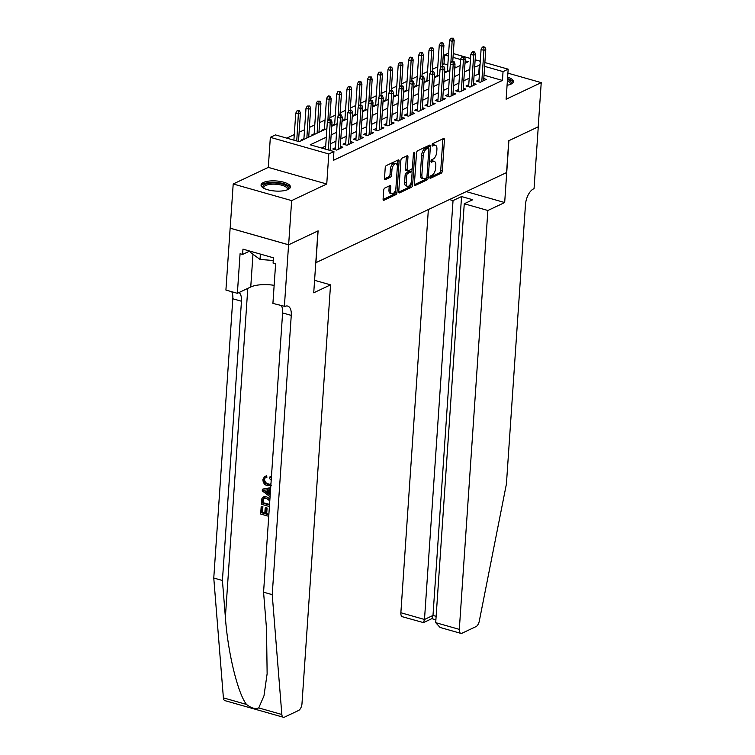 <?xml version="1.0" encoding="UTF-8"?>
<svg xmlns="http://www.w3.org/2000/svg" width="755" height="755" viewBox="0 0 755 755"><rect width="100%" height="100%" fill="white"/><g stroke="black" fill="none" stroke-linecap="round" stroke-linejoin="round"><path stroke-width="1.13" d="M429.869 177.397A1.293 0.642 105.9 0 0 430.218 178.312A1.293 0.642 105.9 0 0 430.492 178.274L441.175 173.225A1.85 0.915 105.9 0 0 442.307 171.017L444.431 139.788A1.85 0.915 105.9 0 0 443.931 138.476A1.85 0.915 105.9 0 0 443.544 138.524L432.851 143.582A1.293 0.642 105.9 0 0 432.068 145.13A1.293 0.642 105.9 0 0 432.417 146.036A1.293 0.642 105.9 0 0 432.69 146.008L434.068 145.356A5.927 2.916 105.9 0 1 435.314 145.205A5.927 2.916 105.9 0 1 436.909 149.386L436.739 151.981A5.927 2.916 105.9 0 1 433.134 159.06L431.756 159.711A1.293 0.642 105.9 0 0 430.963 161.259A1.293 0.642 105.9 0 0 431.313 162.174A1.293 0.642 105.9 0 0 431.586 162.146L432.974 161.485A5.927 2.916 105.9 0 1 434.21 161.344A5.927 2.916 105.9 0 1 435.814 165.515L435.635 168.12A5.927 2.916 105.9 0 1 432.039 175.198L430.652 175.849A1.293 0.642 105.9 0 0 429.869 177.397L439.599 172.772A1.85 0.915 105.9 0 0 440.722 170.564L442.855 139.335A1.85 0.915 105.9 0 0 442.845 138.854M288.07 189.496A14.723 5.068 3.9 0 0 290.43 186.995A14.723 5.068 3.9 0 0 280.077 181.408A14.723 5.068 3.9 0 0 263.419 182.493A14.723 5.068 3.9 0 0 261.06 184.994A14.723 5.068 3.9 0 0 271.413 190.581A14.723 5.068 3.9 0 0 288.07 189.496M507.067 85.287A14.723 5.068 3.9 0 0 511.003 84.126A14.723 5.068 3.9 0 0 513.362 81.615A14.723 5.068 3.9 0 0 507.624 77.133M384.814 188.033A1.85 0.915 105.9 0 0 383.691 190.241L383.096 198.999A1.85 0.915 105.9 0 0 383.597 200.302A1.85 0.915 105.9 0 0 383.984 200.264L395.856 194.648A1.85 0.915 105.9 0 0 396.979 192.44L399.112 161.211A1.85 0.915 105.9 0 0 398.612 159.9A1.85 0.915 105.9 0 0 398.215 159.947L386.352 165.562A1.85 0.915 105.9 0 0 385.22 167.77L384.503 178.359A1.85 0.915 105.9 0 0 385.003 179.662A1.85 0.915 105.9 0 0 385.39 179.614L390.467 177.208A1.85 0.915 105.9 0 0 391.59 175L391.949 169.752A4.955 2.444 105.9 0 1 395.998 163.712A4.955 2.444 105.9 0 1 397.338 167.214L395.931 187.769A4.955 2.444 105.9 0 1 391.883 193.809A4.955 2.444 105.9 0 1 390.552 190.317L390.788 186.881A1.85 0.915 105.9 0 0 390.288 185.579A1.85 0.915 105.9 0 0 389.901 185.626L384.814 188.033M288.636 244.79L230.181 228.17L233.201 183.984L291.647 200.603L288.636 244.79L318.1 230.86L315.93 262.674L506.577 172.565L508.747 140.741L538.211 126.821L541.231 82.625L506.124 99.226L508.172 69.177L503.047 71.602L502.443 80.436L333.323 160.381L333.927 151.538L328.802 153.963L270.347 137.344L275.471 134.918L299.169 141.657L326.896 128.548M291.647 200.603L326.745 184.012L328.802 153.963M414.382 184.211A1.85 0.915 105.9 0 0 414.882 185.513A1.85 0.915 105.9 0 0 415.269 185.466L427.141 179.86A1.85 0.915 105.9 0 0 428.264 177.651L430.397 146.423A1.85 0.915 105.9 0 0 429.897 145.111A1.85 0.915 105.9 0 0 429.51 145.158L417.638 150.773A1.85 0.915 105.9 0 0 416.515 152.982L414.382 184.211M411.503 187.249L399.631 192.865A1.85 0.915 105.9 0 1 399.235 192.912A1.85 0.915 105.9 0 1 398.744 191.61L400.867 160.381A1.85 0.915 105.9 0 1 401.99 158.163L407.077 155.766A1.85 0.915 105.9 0 1 407.464 155.719A1.85 0.915 105.9 0 1 407.964 157.021L407.096 169.686A1.85 0.915 105.9 0 0 407.596 170.998A1.85 0.915 105.9 0 0 407.983 170.951L411.352 169.356A1.85 0.915 105.9 0 0 412.485 167.148L413.381 153.963A1.293 0.642 105.9 0 1 414.438 152.378A1.293 0.642 105.9 0 1 414.788 153.293L412.626 185.041A1.85 0.915 105.9 0 1 411.503 187.249L409.918 186.806L398.744 192.081M541.231 82.625L507.898 73.15M303.925 138.694L301.188 139.986L302.132 140.26M314.174 133.852L311.438 135.145L312.381 135.409M324.423 129.011L321.687 130.304L322.63 130.568M334.673 124.16L331.936 125.453L332.88 125.726M344.922 119.318L342.185 120.611L343.129 120.876M355.171 114.467L352.434 115.76L353.378 116.034M365.42 109.626L362.683 110.919L363.636 111.193M375.669 104.785L372.932 106.078L373.885 106.342M385.918 99.934L383.191 101.227L384.135 101.5M396.167 95.092L393.44 96.385L394.384 96.649M406.416 90.251L403.689 91.544L404.633 91.808M416.675 85.4L413.938 86.693L414.882 86.967M426.924 80.558L424.187 81.851L425.131 82.116M437.173 75.717L434.436 77.01L435.38 77.274M479.01 79.851L476.282 81.144L480.227 82.267L486.38 79.36L483.785 78.624M468.761 84.692L466.033 85.985L469.978 87.108L476.131 84.201L473.536 83.465M458.511 89.543L455.775 90.836L459.729 91.959L465.882 89.052L463.277 88.316M448.262 94.384L445.525 95.677L449.48 96.8L455.624 93.894L453.028 93.158M438.013 99.235L435.276 100.528L439.231 101.651L445.375 98.735L442.779 97.999M427.764 104.077L425.027 105.37L428.982 106.493L435.125 103.586L432.53 102.85M417.515 108.918L414.778 110.211L418.732 111.334L424.876 108.427L422.281 107.691M407.266 113.769L404.529 115.062L408.483 116.185L414.627 113.278L412.032 112.533M397.017 118.611L394.28 119.903L398.225 121.026L404.378 118.12L401.783 117.384M386.768 123.452L384.031 124.745L387.976 125.868L394.129 122.961L391.534 122.225M376.518 128.303L373.782 129.596L377.726 130.719L383.88 127.812L381.284 127.066M366.269 133.144L363.532 134.437L367.477 135.56L373.631 132.654L371.035 131.917M356.02 137.986L353.283 139.279L357.228 140.402L363.382 137.495L360.786 136.759M345.762 142.837L343.034 144.13L346.979 145.253L353.132 142.346L350.537 141.61M335.513 147.678L332.785 148.971L336.73 150.094L342.883 147.187L340.288 146.451M502.443 80.436L484.012 75.198M479.416 73.886L474.046 75.925M469.204 78.209L463.796 80.766M458.955 83.05L453.547 85.608M448.706 87.901L443.298 90.458M438.457 92.742L433.049 95.3M428.208 97.593L422.8 100.141M417.959 102.435L412.551 104.992M407.709 107.276L402.302 109.834M397.46 112.127L392.043 114.684M387.211 116.968L381.794 119.526M376.962 121.81L371.545 124.367M366.704 126.661L361.296 129.218M356.454 131.502L351.047 134.06M346.205 136.344L340.798 138.901M335.956 141.194L330.548 143.752M325.707 146.036L321.526 148.018M447.828 64.902L443.997 63.816L442.619 64.468M437.777 66.751L432.37 69.309M427.528 71.602L422.12 74.16M417.279 76.444L411.871 79.001M407.03 81.285L401.622 83.843M396.781 86.136L391.373 88.694M386.532 90.978L381.124 93.535M376.283 95.819L370.875 98.376M366.033 100.67L360.626 103.227M355.784 105.511L350.377 108.069M345.535 110.362L340.127 112.92M335.286 115.204L329.869 117.761M325.037 120.045L319.62 122.603M314.788 124.896L309.371 127.453M304.529 129.737L299.122 132.295M294.28 134.579L286.777 138.137M456.388 67.346L454.821 66.893M447.422 70.866L444.686 72.159L445.629 72.433M326.745 184.012L268.299 167.393L233.201 183.984M268.299 167.393L270.347 137.344M443.997 63.816L444.601 54.983L448.63 53.067M326.311 137.202L310.23 144.8L333.927 151.538M480.02 65.053L474.65 67.082M469.808 69.375L464.4 71.933M459.559 74.216L454.151 76.774M449.31 79.058L443.902 81.615M439.061 83.909L433.653 86.466M428.812 88.75L423.395 91.308M418.563 93.592L413.145 96.149M408.313 98.443L402.896 101M398.055 103.284L392.647 105.842M387.806 108.135L382.398 110.692M377.557 112.976L372.149 115.534M367.308 117.818L361.9 120.375M357.058 122.669L351.651 125.226M346.809 127.51L341.402 130.068M336.56 132.352L331.152 134.909M503.047 71.602L484.616 66.355M453.283 53.567L470.554 58.484M475.15 59.787L480.284 61.249M484.88 62.552L508.172 69.177M464.986 63.278L468.289 61.721L465.155 60.825M460.559 59.522L453.028 57.38M448.432 56.068L444.601 54.983M331.738 126.264L337.155 123.707M341.987 121.413L347.404 118.856M352.236 116.572L357.653 114.014M362.494 111.731L367.902 109.173M372.743 106.88L378.151 104.322M382.993 102.038L388.4 99.481M393.242 97.197L398.649 94.639M403.491 92.346L408.899 89.788M413.74 87.504L419.148 84.947M423.989 82.663L429.397 80.105M434.238 77.812L439.646 75.255M444.487 72.971L449.895 70.413M454.736 68.12L460.144 65.562M478.745 73.697L479.349 64.864M434.21 161.344L432.634 160.89A5.927 2.916 105.9 0 0 431.388 161.041L432.974 161.485M435.314 145.205L433.738 144.752A5.927 2.916 105.9 0 0 432.492 144.903L434.068 145.356M428.67 148.178L428.821 145.97A1.85 0.915 105.9 0 0 428.812 145.488M414.391 184.692L425.565 179.407A1.85 0.915 105.9 0 0 426.66 177.482M426.207 177.953A1.293 0.642 105.9 0 0 426.99 176.406L428.859 148.99A1.293 0.642 105.9 0 0 428.51 148.084A1.293 0.642 105.9 0 0 428.236 148.112L426.773 148.801A5.927 2.916 105.9 0 0 423.177 155.879L421.903 174.613A5.927 2.916 105.9 0 0 423.498 178.793A5.927 2.916 105.9 0 0 424.744 178.642L426.207 177.953M427.141 147.801A1.293 0.642 105.9 0 0 426.924 147.631A1.293 0.642 105.9 0 0 426.66 147.659L428.236 148.112M423.498 178.793L421.922 178.34A5.927 2.916 105.9 0 1 420.327 174.16L421.601 155.426A5.927 2.916 105.9 0 1 425.197 148.348L426.66 147.659M407.596 170.998L406.02 170.545A1.85 0.915 105.9 0 1 405.52 169.243L406.379 156.578A1.85 0.915 105.9 0 0 406.369 156.096M412.145 168.422L411.9 172.008M411.192 182.38L411.041 184.597L412.626 185.041M406.199 182.833A4.955 2.444 105.9 0 0 407.54 186.325A4.955 2.444 105.9 0 0 411.588 180.285L412.079 173.046A1.85 0.915 105.9 0 0 411.579 171.734A1.85 0.915 105.9 0 0 411.192 171.781L407.823 173.376A1.85 0.915 105.9 0 0 406.7 175.585L406.199 182.833L404.623 182.38A4.955 2.444 105.9 0 0 405.954 185.872L407.54 186.325M411.579 171.734L410.003 171.291A1.85 0.915 105.9 0 0 409.606 171.338L411.192 171.781M404.623 182.38L405.114 175.141A1.85 0.915 105.9 0 1 406.237 172.923L409.606 171.338M409.918 186.806A1.85 0.915 105.9 0 0 411.041 184.597M391.883 193.809L390.307 193.355A4.955 2.444 105.9 0 1 388.976 189.864L389.202 186.438A1.85 0.915 105.9 0 0 389.193 185.956M395.998 163.712L394.421 163.269A4.955 2.444 105.9 0 0 390.373 169.309L391.949 169.752M384.512 178.831L388.891 176.764A1.85 0.915 105.9 0 0 390.014 174.556L390.373 169.309M397.215 165.354L397.526 160.758A1.85 0.915 105.9 0 0 397.517 160.277M383.106 199.48L394.27 194.195A1.85 0.915 105.9 0 0 395.403 191.987L395.544 189.864M453.293 38.203L450.688 38.231L453.293 38.203L454.18 40.487L452.33 41.355L449.489 40.544L447.366 71.602M452.264 38.684L450.848 63.061M454.18 40.487L452.755 61.325M449.489 40.544L450.688 38.231M483.861 47.669L484.88 47.188L483.304 46.735L482.275 47.216L483.861 47.669L483.927 50.34L485.767 49.462L483.644 80.653M481.794 81.521L483.927 50.34L481.077 49.528L478.878 81.88M482.275 47.216L481.077 49.528M485.767 49.462L484.88 47.188M507.473 79.426A12.741 4.388 -176.1 0 1 511.277 83.022A12.741 4.388 -176.1 0 1 510.342 84.4M509.974 84.541A11.797 4.058 3.9 0 0 510.276 83.833A11.797 4.058 3.9 0 0 510.286 83.72A11.797 4.058 3.9 0 0 507.379 80.766M513.107 82.427A14.628 5.03 3.9 0 0 507.53 78.586M263.674 188.165A12.741 4.388 -176.1 0 1 262.957 186.419A12.741 4.388 -176.1 0 1 276.311 183.059A12.741 4.388 -176.1 0 1 288.344 188.401A12.741 4.388 -176.1 0 1 287.41 189.779M287.042 189.92A11.797 4.058 3.9 0 0 287.344 189.212A11.797 4.058 3.9 0 0 287.353 189.09A11.797 4.058 3.9 0 0 276.028 184.258A11.797 4.058 3.9 0 0 263.835 187.372A11.797 4.058 3.9 0 0 263.825 187.495A11.797 4.058 3.9 0 0 264.024 188.354M250.877 251.387L250.792 252.632L260.031 259.446L273.263 260.484M260.39 254.095L260.031 259.446M290.175 187.806A14.628 5.03 3.9 0 0 275.99 182.389A14.628 5.03 3.9 0 0 261.202 185.834M428.359 209.531L400.867 612.749L424.489 619.468L432.993 615.448L436.135 616.335M453.038 200.575L424.489 619.468L423.48 622.611L431.983 618.59L432.993 615.448L461.55 196.555L453.038 200.575L449.461 199.556M504.68 202.538L487.872 210.485L459.314 629.368A5.662 2.784 105.9 0 0 460.843 633.36A5.662 2.784 105.9 0 0 462.032 633.219L476.018 626.603A5.662 2.784 105.9 0 0 479.283 621.157L506.426 483.946L525.471 204.68A13.213 6.502 -74.1 0 1 533.483 188.92L534.049 188.656L538.268 126.793L508.898 140.675L504.68 202.538L466.269 191.61M487.872 210.485L464.259 203.765L472.762 199.745L461.55 196.555M464.259 203.765L435.701 622.658L459.314 629.368M423.48 622.611L402.396 616.741A5.662 2.784 -74.1 0 1 400.867 612.749M460.843 633.36L440.089 627.462L435.701 622.658M268.884 514.297A24.575 8.465 3.9 0 0 266.694 513.589L267.081 508.011A24.575 8.465 3.9 0 0 265.977 507.709L265.165 508.087L266.26 508.398L267.081 508.011M264.826 513.079A24.575 8.465 3.9 0 0 262.476 512.551L262.882 506.567A24.575 8.465 3.9 0 0 261.645 506.322L262.882 506.567M266.619 496.865L264.052 496.592L262.636 497.422L266.619 496.865L269.931 498.895M268.28 483.823C266.034 483.332 264.807 481.907 264.59 479.567L263.995 479.84C264.118 482.218 265.279 483.672 267.459 484.21L268.28 483.823M265.939 476.16L266.128 477.736L266.892 477.368L266.685 475.801L264.627 476.452L266.685 475.801M258.729 707.916L281.841 714.485A5.662 2.784 105.9 0 0 283.37 717.25L224.924 700.631A5.662 2.784 -74.1 0 1 223.395 697.865L213.769 578.028L222.423 580.491L225.377 617.231C227.774 652.235 237.749 693.411 246.507 704.434C251.16 708.133 255.237 709.294 258.729 707.916L263.976 695.855L267.128 673.705L266.524 628.934L263.57 592.194L282.606 312.929A13.213 6.502 105.9 0 0 281.521 305.869M270.243 494.402L269.488 493.789L269.771 489.533M270.696 487.664L262.372 489.183L270.686 487.89M314.58 280.313L330.539 284.852L301.981 703.735A5.662 2.784 105.9 0 1 298.546 710.493L284.55 717.108A5.662 2.784 105.9 0 1 283.37 717.25M263.57 592.194L272.225 594.647L291.26 315.392A13.213 6.502 105.9 0 0 287.693 306.077A13.213 6.502 105.9 0 0 284.928 306.407L272.914 303.416L275.613 263.825L273.084 263.108L273.442 257.804L242.959 249.141L242.591 254.435L240.071 253.718L237.372 293.308L225.915 290.052L230.133 228.189L288.58 244.818L317.949 230.936L313.731 292.798L330.539 284.852M213.769 578.028L232.814 298.772A13.213 6.502 105.9 0 0 231.728 291.704M239.061 292.515A13.213 6.502 105.9 0 1 241.458 301.226L222.423 580.491M281.841 714.485L272.225 594.647M284.361 306.672L288.58 244.818M237.372 293.308L250.745 286.985A21.225 7.305 -176.1 0 1 274.141 285.324M242.591 254.435L249.735 251.066M271.205 480.227L269.356 478.377L270.545 476.603M267.459 484.21L270.243 484.229L270.969 483.625M266.128 477.736L265.052 477.981L263.995 479.84M270.837 485.578L267.364 485.71C264.458 484.814 262.966 482.728 262.91 479.463L264.627 476.452M269.771 476.971L271.338 478.236M270.573 489.438L269.025 489.627L268.714 494.148L270.186 495.204M270.082 496.743L262.249 490.863L262.372 489.183M265.109 491.562L267.657 493.392L267.902 489.769L263.401 490.335L268.469 493.006M268.714 494.148L269.488 493.789M269.412 506.53L261.343 504.236L261.853 498.772L262.636 497.422M269.799 500.886L266.496 498.357L263.91 498.328L262.995 499.197L262.532 503.047L269.516 505.029M269.554 504.5A24.575 8.465 3.9 0 0 263.146 502.764L263.627 498.904L262.995 499.197M262.532 503.047L263.146 502.764M262.683 500.895L263.287 500.612M266.26 508.398L265.883 513.976L266.694 513.589M265.883 513.976L268.846 514.816M262.278 506.85L261.872 512.834L264.788 513.664L265.165 508.087M261.872 512.834L262.476 512.551M268.742 516.316L260.673 514.023L261.183 506.539M443.043 43.044L441.458 42.591L440.439 43.082L443.043 43.044L443.921 45.328L442.081 46.197L439.24 45.394L437.117 76.453M442.015 43.526L440.599 67.903M443.921 45.328L442.505 66.166M439.24 45.394L440.439 43.082M432.794 47.886L430.19 47.924L431.766 48.377L432.794 47.886L433.672 50.17L431.832 51.047L428.991 50.236L426.868 81.295M431.766 48.377L430.35 72.754M433.672 50.17L432.256 71.017M428.991 50.236L430.19 47.924M422.545 52.737L419.94 52.765L422.545 52.737L423.423 55.021L421.583 55.889L418.742 55.077L416.618 86.145M421.516 53.218L420.101 77.595M423.423 55.021L422.007 75.859M418.742 55.077L419.94 52.765M412.287 57.578L410.711 57.125L409.682 57.616L412.287 57.578L413.174 59.862L411.333 60.73L408.483 59.928L406.369 90.987M411.267 58.059L409.852 82.446M413.174 59.862L411.758 80.709M408.483 59.928L409.682 57.616M473.611 52.51L474.631 52.029L473.055 51.576L472.026 52.067L473.611 52.51L473.678 55.181L475.518 54.313L473.394 85.494M471.545 86.372L473.678 55.181L470.827 54.379L468.628 86.731M472.026 52.067L470.827 54.379M475.518 54.313L474.631 52.029M463.362 57.361L464.382 56.87L461.777 56.908L463.362 57.361L463.428 60.032L465.269 59.154L463.145 90.345M461.296 91.213L463.428 60.032L460.578 59.22L458.379 91.572M461.777 56.908L460.578 59.22M465.269 59.154L464.382 56.87M453.113 62.203L454.132 61.721L452.556 61.268L451.528 61.75L453.113 62.203L453.17 64.873L455.02 64.005L452.896 95.187M451.046 96.064L453.17 64.873L450.329 64.062L448.121 96.413M451.528 61.75L450.329 64.062M455.02 64.005L454.132 61.721M442.855 67.044L443.883 66.563L442.307 66.11L441.279 66.6L442.855 67.044L442.921 69.715L444.77 68.847L442.647 100.028M440.797 100.906L442.921 69.715L440.08 68.913L437.872 101.264M441.279 66.6L440.08 68.913M444.77 68.847L443.883 66.563M402.037 62.42L399.433 62.457L401.018 62.91L402.037 62.42L402.925 64.704L401.084 65.581L398.234 64.77L396.12 95.828M401.018 62.91L399.603 87.287M402.925 64.704L401.509 85.551M398.234 64.77L399.433 62.457M432.606 71.895L433.634 71.404L431.03 71.442L432.606 71.895L432.672 74.566L434.521 73.688L432.398 104.879M430.548 105.747L432.672 74.566L429.831 73.754L427.623 106.106M431.03 71.442L429.831 73.754M434.521 73.688L433.634 71.404M391.788 67.27L390.212 66.817L389.184 67.308L391.788 67.27L392.675 69.554L390.835 70.423L387.985 69.611L385.871 100.679M390.769 67.752L389.353 92.129M392.675 69.554L391.26 90.392M387.985 69.611L389.184 67.308M422.356 76.736L423.385 76.255L420.78 76.283L422.356 76.736L422.423 79.407L424.272 78.539L422.139 109.72M420.299 110.598L422.423 79.407L419.582 78.596L417.373 110.947M420.78 76.283L419.582 78.596M424.272 78.539L423.385 76.255M381.539 72.112L378.934 72.15L381.539 72.112L382.426 74.396L380.586 75.273L377.736 74.462L375.622 105.521M380.52 72.593L379.104 96.98M382.426 74.396L381.001 95.243M377.736 74.462L378.934 72.15M412.107 81.578L413.136 81.096L411.55 80.643L410.531 81.134L412.107 81.578L412.173 84.249L414.023 83.38L411.89 114.571M410.05 115.439L412.173 84.249L409.333 83.446L407.124 115.798M410.531 81.134L409.333 83.446M414.023 83.38L413.136 81.096M371.29 76.963L368.685 76.991L371.29 76.963L372.177 79.237L370.327 80.115L367.487 79.303L365.373 110.362M370.271 77.444L368.855 101.821M372.177 79.237L370.752 100.085M367.487 79.303L368.685 76.991M401.858 86.429L402.887 85.938L400.282 85.976L401.858 86.429L401.924 89.099L403.774 88.222L401.641 119.413M399.801 120.281L401.924 89.099L399.084 88.288L396.875 120.64M400.282 85.976L399.084 88.288M403.774 88.222L402.887 85.938M361.041 81.804L359.465 81.351L358.436 81.842L361.041 81.804L361.928 84.088L360.078 84.956L357.238 84.154L355.124 115.213M360.022 82.286L358.606 106.663M361.928 84.088L360.503 104.926M357.238 84.154L358.436 81.842M391.609 91.27L392.638 90.789L391.052 90.336L390.033 90.826L391.609 91.27L391.675 93.941L393.525 93.073L391.392 124.254M389.552 125.132L391.675 93.941L388.834 93.139L386.626 125.49M390.033 90.826L388.834 93.139M393.525 93.073L392.638 90.789M350.792 86.646L348.187 86.683L349.763 87.136L350.792 86.646L351.679 88.93L349.829 89.807L346.989 88.996L344.875 120.054M349.763 87.136L348.357 111.513M351.679 88.93L350.254 109.777M346.989 88.996L348.187 86.683M381.36 96.112L382.389 95.63L379.784 95.668L381.36 96.112L381.426 98.792L383.266 97.914L381.143 129.105M379.303 129.973L381.426 98.792L378.585 97.98L376.377 130.332M379.784 95.668L378.585 97.98M383.266 97.914L382.389 95.63M340.543 91.497L337.938 91.525L340.543 91.497L341.43 93.78L339.58 94.649L336.739 93.837L334.625 124.905M339.514 91.978L338.098 116.355M341.43 93.78L340.005 114.618M336.739 93.837L337.938 91.525M371.111 100.962L372.139 100.481L369.535 100.509L371.111 100.962L371.177 103.633L373.017 102.755L370.894 133.946M369.053 134.815L371.177 103.633L368.336 102.822L366.128 135.173M369.535 100.509L368.336 102.822M373.017 102.755L372.139 100.481M330.294 96.338L328.718 95.885L327.689 96.376L330.294 96.338L331.181 98.622L329.331 99.49L326.49 98.688L324.376 129.747M329.265 96.819L327.849 121.196M331.181 98.622L329.756 119.46M326.49 98.688L327.689 96.376M360.862 105.804L361.89 105.322L360.305 104.87L359.286 105.36L360.862 105.804L360.928 108.475L362.768 107.606L360.645 138.788M358.804 139.666L360.928 108.475L358.087 107.672L355.879 140.024M359.286 105.36L358.087 107.672M362.768 107.606L361.89 105.322M320.044 101.179L317.44 101.217L319.016 101.67L320.044 101.179L320.932 103.463L319.082 104.341L316.241 103.529L314.118 134.588M319.016 101.67L317.119 133.173M320.932 103.463L318.959 132.304M316.241 103.529L317.44 101.217M350.613 110.655L351.632 110.164L349.027 110.202L350.613 110.655L350.679 113.325L352.519 112.448L350.395 143.639M348.546 144.507L350.679 113.325L347.829 112.514L345.63 144.866M349.027 110.202L347.829 112.514M352.519 112.448L351.632 110.164M309.795 106.03L307.191 106.059L309.795 106.03L310.683 108.314L308.833 109.182L305.992 108.371L303.869 139.439M308.767 106.512L306.87 138.023M310.683 108.314L308.71 137.146M305.992 108.371L307.191 106.059M340.363 115.496L341.383 115.015L339.807 114.562L338.778 115.043L340.363 115.496L340.43 118.167L342.27 117.299L340.146 148.48M338.297 149.358L340.43 118.167L337.579 117.355L335.38 149.707M338.778 115.043L337.579 117.355M342.27 117.299L341.383 115.015M299.546 110.872L297.961 110.419L296.941 110.909L299.546 110.872L300.424 113.156L298.584 114.024L295.743 113.222L293.903 140.156M298.518 111.353L296.743 140.968M300.424 113.156L298.499 141.468M295.743 113.222L296.941 110.909M330.114 120.338L331.134 119.856L329.558 119.403L328.529 119.894L330.114 120.338L330.18 123.008L332.021 122.14L330.095 150.453M328.34 149.952L330.18 123.008L327.33 122.206L325.499 149.141M328.529 119.894L327.33 122.206M332.021 122.14L331.134 119.856M430.001 178.142L430.492 178.274M432.2 145.866L432.69 146.008M431.105 162.004L431.586 162.146M442.855 139.335L444.431 139.788M440.722 170.564L442.307 171.017M439.599 172.772L441.175 173.225M428.821 145.97L430.397 146.423M426.792 177.227L428.264 177.651M425.565 179.407L427.141 179.86M414.58 185.268L415.269 185.466M425.197 148.348L426.773 148.801M421.601 155.426L423.177 155.879M420.327 174.16L421.903 174.613M398.933 192.667L399.631 192.865M406.379 156.578L407.964 157.021M405.52 169.243L407.096 169.686M413.655 152.972L414.788 153.293M406.237 172.923L407.823 173.376M405.114 175.141L406.7 175.585M389.202 186.438L390.788 186.881M388.976 189.864L390.552 190.317M390.014 174.556L391.59 175M388.891 176.764L390.467 177.208M384.691 179.416L385.39 179.614M397.526 160.758L399.112 161.211M395.403 191.987L396.979 192.44M394.27 194.195L395.856 194.648M383.285 200.066L383.984 200.264M225.377 617.231L247.791 288.382M282.606 312.929L291.26 315.392M241.458 301.226L232.814 298.772M223.395 697.865L246.507 704.434M252.972 254.246L250.745 286.985M426.924 147.631L428.51 148.084M431.822 618.666L435.89 619.827M271.432 485.295L270.781 485.597"/></g></svg>
